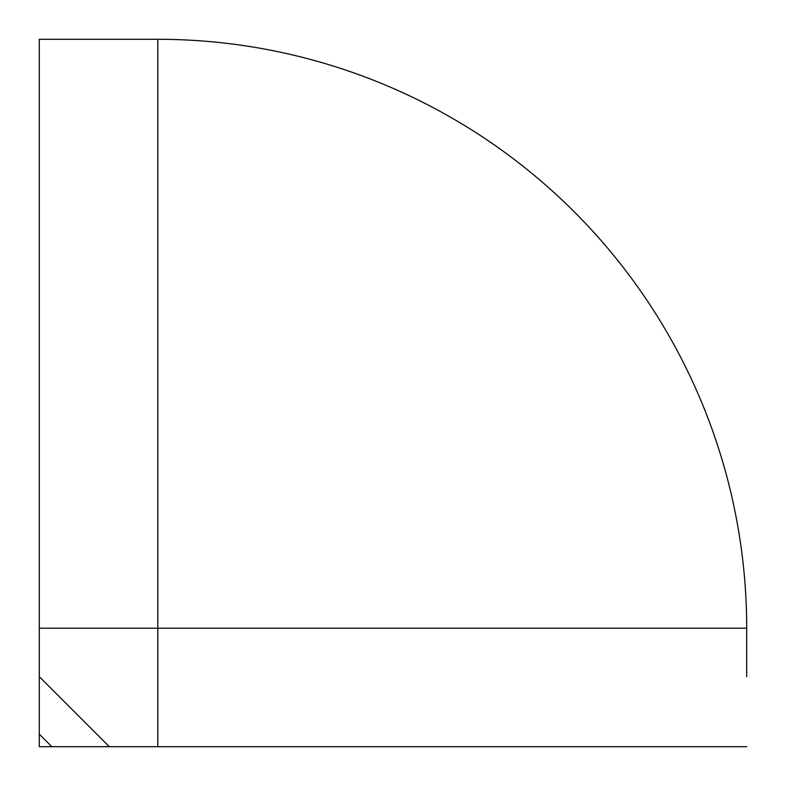 <?xml version="1.0" encoding="UTF-8"?>
<svg xmlns="http://www.w3.org/2000/svg" width="786" height="786" viewBox="0 0 786 786"><rect width="100%" height="100%" fill="white"/><g stroke="black" fill="none" stroke-linecap="round" stroke-linejoin="round"><path stroke-width="1.18" d="M157.79 39.3L39.3 39.3L39.3 746.7L157.79 746.7L157.79 39.3A588.91 588.91 0 0 1 746.7 628.211L39.3 628.211M746.7 676.667L746.7 628.211M746.7 746.7L157.79 746.7M39.3 676.667L109.333 746.7M39.3 734.144L51.856 746.7"/></g></svg>
